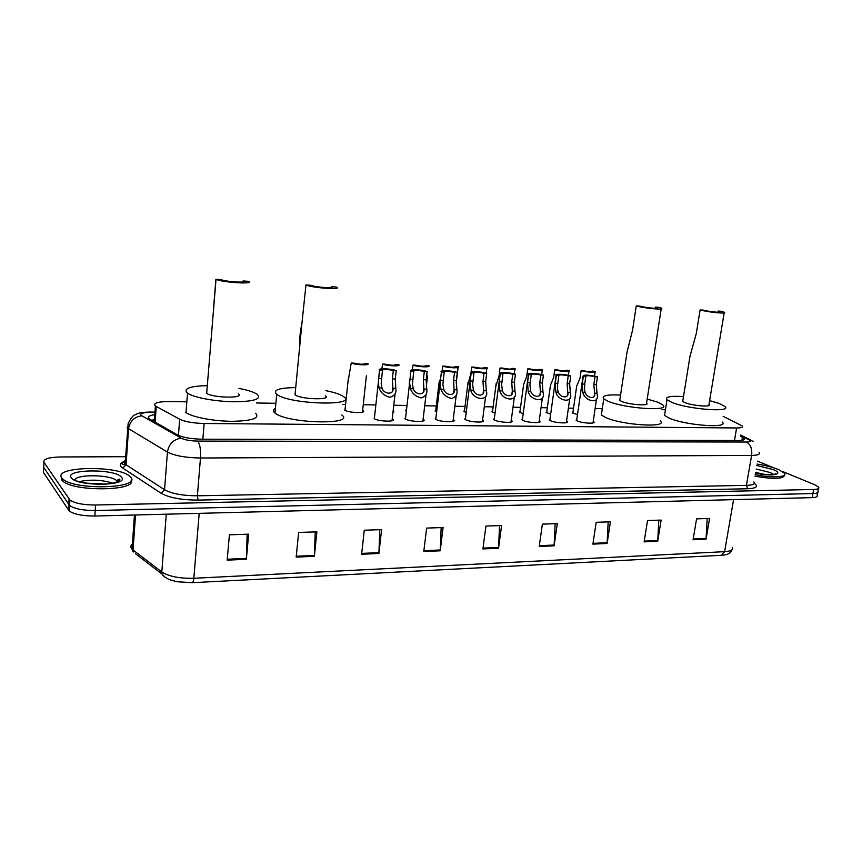 <?xml version="1.0" encoding="UTF-8"?>
<svg xmlns="http://www.w3.org/2000/svg" width="862" height="862" viewBox="0 0 862 862"><rect width="100%" height="100%" fill="white"/><g stroke="black" fill="none" stroke-linecap="round" stroke-linejoin="round"><path stroke-width="1.29" d="M593.595 422.736L593.735 421.798C596.579 424.072 582.162 423.317 577.26 420.904L576.128 420.225L576.85 419.061M566.916 422.445L567.056 421.453C570.041 423.813 555.171 423.08 550.322 420.613L549.288 419.977L550.021 418.77M539.601 422.154L539.741 421.109C542.866 423.544 527.522 422.843 522.738 420.311L521.801 419.729L522.534 418.469M511.629 421.841L511.769 420.753C515.034 423.264 499.184 422.595 494.476 420.009L493.646 419.471L494.389 418.156M482.968 421.518L483.119 420.387C486.534 422.983 470.146 422.348 465.512 419.686L464.79 419.212L465.534 417.844M453.606 421.195L453.746 420.009C457.323 422.682 440.374 422.1 435.827 419.363L435.213 418.954L435.967 417.52M423.501 420.861L423.651 419.622C427.39 422.38 409.838 421.841 405.399 419.04L404.881 418.684L405.646 417.197M392.641 420.505L392.781 419.223C396.692 422.068 378.515 421.572 374.183 418.695L374.539 416.863M550.667 414.159L546.142 412.424L546.842 411.303M523.191 413.652L519.355 412.09L520.066 410.915M495.047 413.113L491.933 411.756L492.655 410.527M466.202 412.521L463.853 411.4L464.575 410.129M577.486 414.644L572.314 412.758L573.014 411.67M436.646 411.885L435.084 411.045L435.816 409.73M423.985 411.756L423.878 412.747M406.347 411.152L405.614 410.689L406.347 409.31M393.923 411.196L392.932 412.672M362.643 410.334L363.193 410.7C367.029 413.458 348.83 412.963 344.757 410.172L345.166 408.459M186.386 401.821L169.383 401.541C157.584 401.638 152.919 403.114 155.408 405.98L179.695 419.244C185.179 421.787 193.325 423.199 204.132 423.49L736.633 427.961C741.471 427.929 743.356 427.261 742.301 425.936L723.164 416.368M665.442 409.719L661.962 409.665M602.29 408.685L595.125 408.566M573.51 408.211L568.392 408.125M547.338 407.78L541.034 407.672M520.551 407.338L513.009 407.209M493.129 406.886L484.293 406.735M465.038 406.422L454.867 406.25M436.269 405.948L424.707 405.754M406.789 405.452L394.009 405.248M375.854 404.946L363.247 404.741M345.597 404.45L342.785 404.407M275.872 403.297L256.52 402.985M375.272 410.193L375.39 409.213M782.082 471.277L814.698 484.735L818.652 487.159C819.514 488.549 817.844 489.325 813.653 489.476L95.574 505.013C83.409 504.992 74.854 503.322 69.897 500.025L43.951 462.269C43.057 459.069 48.563 457.313 60.459 456.968L125.626 456.698M757.536 461.148L773.753 467.84M818.383 488.614L817.898 491.2C818.749 492.611 817.079 493.398 812.888 493.56L95.219 510.519C83.064 510.519 74.509 508.849 69.563 505.509L43.671 467.323L43.779 465.361M154.772 414.633C148.986 415.527 147.165 416.949 149.309 418.889L177.475 434.879C182.949 437.519 191.116 438.963 201.945 439.2L738.562 440.493C743.378 440.439 745.264 439.728 744.218 438.349L740.533 436.194M151.507 420.203L154.406 419.643M817.898 491.2C818.749 492.611 817.079 493.398 812.888 493.56L95.219 510.519C83.064 510.519 74.509 508.849 69.563 505.509L43.671 467.323L43.951 462.269M126.326 460.954L125.292 461.547M165.332 577.4L162.024 574.049L135.453 553.727M77.871 481.427L78.464 481.352M817.629 492.676L817.144 495.241C817.995 496.663 816.325 497.46 812.133 497.633L94.863 516.026C82.72 516.036 74.175 514.366 69.24 510.994L43.391 472.376L43.671 467.323M361.62 554.255L364.281 530.216L381.607 529.624L378.892 553.49L361.62 554.255M296.172 557.121L298.629 532.457L316.882 531.843L314.361 556.324L296.172 557.121M227.169 560.138L229.4 534.828L248.655 534.171L246.36 559.298L227.169 560.138M539.224 546.476L542.37 524.139L557.294 523.622L554.115 545.818L539.224 546.476M592.905 544.116L596.181 522.297L610.415 521.812L607.107 543.491L592.905 544.116M644.129 541.875L647.524 520.54L661.122 520.077L657.706 541.282L644.129 541.875M693.08 539.731L696.571 518.87L709.566 518.428L706.053 539.159L693.08 539.731M423.792 551.529L426.636 528.094L443.1 527.522L440.213 550.807L423.792 551.529M482.914 548.932L485.92 526.068L501.587 525.529L498.548 548.254L482.914 548.932M499.54 525.604L498.548 548.254M441.161 527.598L440.213 550.807M707.174 518.504L706.053 539.159M658.805 520.163L657.706 541.282M608.173 521.887L607.107 543.491M555.15 523.697L554.115 545.818M247.157 534.224L246.36 559.298M315.223 531.897L314.361 556.324M379.808 529.688L378.892 553.49M757.019 464.068C765.531 465.394 772.686 467.226 778.505 469.542L784.442 473.173C788.051 477.268 772.083 478.184 755.155 474.693M784.452 475.113C783.752 479.024 773.893 479.391 754.886 476.201M700.116 309.932C708.155 312.27 728.088 314.156 724.285 312.238L721.634 311.29L718.229 311.074L720.007 311.71C722.582 313.025 709.07 311.742 703.586 310.148L700.116 309.932L696.302 333.443L690.02 356.125L688.857 363.322M718.229 311.074L718.035 312.249M682.876 400.388L682.704 401.466L685.085 402.737C692.865 405.894 712.562 407.327 708.973 404.483L724.177 312.874M709.62 400.636L719.048 403.405L724.834 406.411C732.829 412.672 689.007 409.482 672.069 402.468L667.016 399.785C664.871 396.865 670.356 395.787 683.491 396.563M722.205 422.024C730.114 428.608 686.378 425.591 669.537 418.285L664.527 415.462L664.936 412.909M636.242 305.881C644.173 308.337 665.583 310.266 661.326 308.165L659.064 307.325L655.443 307.098L656.963 307.659C659.85 309.092 645.336 307.777 639.927 306.118L636.242 305.881L632.579 330.114L627.073 351.944L625.769 360.596M655.443 307.098L655.26 308.284M619.95 399.128L619.756 400.356L621.771 401.476C629.443 404.828 650.594 406.207 646.565 403.104L661.208 308.898M647.19 399.031L657.738 402.188L662.716 404.881C671.703 411.691 624.638 408.631 607.979 401.196L603.745 398.837C601.288 395.68 606.891 394.43 620.565 395.076M660.184 420.925C669.074 428.102 622.116 425.246 605.555 417.477L601.353 415.01L601.784 412.101M305.945 284.956C312.367 287.994 343.399 290.095 336.503 287.057L331.579 286.69C336.245 288.748 315.201 287.326 310.816 285.268L305.945 284.956L301.969 323.024C300.127 331.633 299.405 339.089 299.804 345.414M331.299 286.561L331.202 287.563M295.213 392.792L295.289 394.979C301.452 399.429 332.053 400.248 325.416 395.852M325.944 390.669C333.594 392.221 339.111 393.966 342.505 395.917L343.593 396.649C358.398 406.293 290.365 404.493 277.122 394.624L276.713 394.333C272.575 390.066 278.911 387.814 295.72 387.598M341.675 414.913C356.383 425.041 288.522 423.716 275.366 413.329L274.967 413.027C272.737 411.196 272.888 409.622 275.409 408.297M215.909 279.256L216.028 279.31C222.116 282.499 255.809 284.546 248.213 281.303L243.084 280.969C248.224 283.178 225.305 281.777 221.189 279.611L215.909 279.256L213.528 308.197M243.084 280.969L243.009 281.863M206.718 391.186L206.675 393.309C212.515 398.018 245.702 398.524 238.386 393.859M238.86 388.396C247.663 390.066 253.73 392.005 257.081 394.225L257.296 394.376C261.811 399.074 254.031 401.541 233.958 401.778C215.284 401.552 193.357 397.447 187.517 393.147L187.097 392.835C183.337 388.493 190.071 386.101 207.3 385.637M255.594 413.232C260.065 418.189 252.286 420.882 232.255 421.313C213.636 421.227 191.795 417.057 185.987 412.532L185.567 412.198M61.73 477.86C52.614 466.277 118.816 465.178 129.753 476.33L130.485 477.063C142.704 488.312 75.242 490.78 62.915 479.11L61.73 477.86M131.164 480.36C137.004 490.963 73.96 491.954 62.797 481.093L61.611 479.832L61.256 476.945M581.117 370.682L583.542 370.768C589.166 371.921 592.162 372.028 592.517 371.091L595.222 371.36C594.392 372.793 589.694 372.567 581.117 370.682L580.04 378.224L576.689 386.068L576.279 388.87M554.729 369.809L557.208 369.895C562.94 371.069 565.989 371.166 566.356 370.207L569.082 370.466C571.538 372.093 560.149 371.587 554.729 369.809L553.663 377.437L550.473 385.217L550.064 388.159M527.716 368.914L530.259 369.001C536.024 370.186 539.138 370.294 539.612 369.313L542.338 369.539C544.903 371.22 533.136 370.735 527.716 368.914L526.682 376.629L523.643 384.333L523.234 387.415M500.057 367.999L502.665 368.085C508.44 369.292 511.629 369.389 512.243 368.408L514.959 368.591C517.642 370.326 505.477 369.863 500.057 367.999L499.044 375.81L495.758 386.65M471.018 372.74L467.613 385.874M471.105 372.082L471.729 367.061C477.149 368.968 489.724 369.41 486.922 367.611L484.153 367.88M471.729 367.061L474.402 367.147C480.177 368.365 483.453 368.473 484.207 367.471M442.131 370.919L442.712 366.102C448.111 368.052 461.138 368.473 458.207 366.619L455.448 366.9M440.051 379.84L438.79 385.066M442.712 366.102L445.438 366.188C451.235 367.417 454.586 367.524 455.492 366.522M412.424 369.863L412.973 365.111C418.275 367.083 431.647 367.514 428.845 365.639L426.033 365.887M409.569 380.788L409.245 384.226M412.973 365.111L415.764 365.208C421.572 366.447 425.009 366.555 426.076 365.553M381.963 368.828L382.48 364.098C387.684 366.091 401.39 366.533 398.75 364.648L395.884 364.841M382.48 364.098L385.357 364.195C391.165 365.456 394.677 365.563 395.917 364.551M351.222 363.064L354.163 363.161C359.971 364.432 363.581 364.551 364.992 363.527L367.902 363.624C370.369 365.531 356.308 365.079 351.222 363.064L347.903 382.48M594.532 393.007L593.853 384.366L594.974 376.694C589.188 375.509 586.128 375.401 585.815 376.392L583.348 376.338L582.238 384.053L582.874 392.738C585.147 401.52 599.596 404.429 597.194 394.484L596.989 393.072L594.564 393.287C596.105 399.289 587.464 398.643 585.352 392.792L582.874 392.738M585.837 376.414L584.716 384.118L584.565 390.4L585.352 392.792M583.348 376.338L583.046 376.134C583.822 374.614 588.617 374.819 597.431 376.769L596.31 384.441L596.989 393.072M597.431 376.769L594.974 376.694M567.789 392.382L567.121 383.644L568.23 375.875C562.358 374.668 559.244 374.571 558.867 375.584L556.324 375.509L555.225 383.321L555.85 392.102C558.145 401.25 573.068 403.75 570.472 393.611L570.299 392.447L567.799 392.479C569.47 398.6 560.537 398.244 558.393 392.167L555.85 392.102M558.867 375.584L557.628 384.506L557.606 389.743L558.393 392.167M556.324 375.509L556.087 375.358C553.523 373.623 565.138 374.108 570.741 375.951L569.642 383.709L570.299 392.447M570.741 375.951L568.23 375.875M540.399 391.747L539.752 382.9L540.83 375.035C534.957 373.806 531.757 373.709 531.24 374.744L528.632 374.658L527.566 382.566L528.169 391.456C530.486 400.992 545.905 403.039 543.103 392.706L542.974 391.801L540.399 391.747C542.123 397.953 532.932 397.77 530.766 391.52L528.169 391.456M531.24 374.744L529.925 384.851L530.766 391.52M528.632 374.658L528.471 374.55C525.788 372.761 537.791 373.224 543.405 375.11L542.327 382.965L542.974 391.801M543.405 375.11L540.83 375.035M512.34 391.089L511.716 382.135L512.761 374.173C506.878 372.934 503.602 372.837 502.945 373.871L500.272 373.796L499.227 381.791L499.82 390.788C502.158 400.744 518.094 402.295 515.067 391.779L514.98 391.143L512.34 391.089C514.011 397.371 504.593 397.188 502.481 390.852L499.82 390.788M502.945 373.871L501.609 384.84L502.481 390.852M500.272 373.796L500.186 373.731C497.374 371.878 509.798 372.319 515.411 374.259L514.355 382.2L514.98 391.143M515.411 374.259L512.761 374.173M483.593 390.411L482.979 381.349L484.013 373.289C478.108 372.039 474.757 371.942 473.938 372.987L471.202 372.901L470.189 381.004L470.749 390.109C473.13 400.496 489.616 401.498 486.34 390.82L483.593 390.411C485.198 396.779 475.544 396.585 473.486 390.174L470.749 390.109M473.938 372.987L472.602 384.7L473.486 390.174M471.202 372.901L471.191 372.89C468.238 370.972 481.104 371.393 486.718 373.375L485.683 381.424L486.287 390.475M486.718 373.375L484.013 373.289M454.123 389.721L453.531 380.551L454.533 372.384C448.628 371.123 445.191 371.016 444.21 372.072L441.409 371.985L440.202 382.34L440.956 389.419C442.648 394.042 446.107 397.07 451.365 398.492C455.89 397.307 457.733 394.419 456.892 389.829L454.123 389.721C455.675 396.164 445.773 395.97 443.758 389.484L440.956 389.419M444.21 372.072L442.885 384.463L443.758 389.484M441.409 371.985C438.553 370.046 451.774 370.466 457.313 372.47L456.3 380.627L456.892 389.786M457.313 372.47L454.533 372.384M423.91 389.021L423.339 379.722L424.309 371.457C418.393 370.186 414.87 370.078 413.728 371.134L410.851 371.048L409.622 382.717L410.409 388.697C412.068 393.406 415.581 396.466 420.958 397.888C425.623 396.671 427.552 393.729 426.744 389.085L423.91 389.021C425.397 395.539 415.247 395.335 413.275 388.762L410.409 388.697M413.728 371.134L412.424 384.183L413.275 388.762M410.851 371.048C408.168 369.087 421.723 369.518 427.153 371.554L426.184 379.808L426.744 389.085M427.153 371.554L424.309 371.457M392.921 388.288L392.372 378.881L393.309 370.509C387.394 369.216 383.773 369.108 382.448 370.175L379.495 370.089L378.289 382.803L379.075 387.965C380.692 392.727 384.258 395.83 389.743 397.274C394.548 396.035 396.585 393.061 395.83 388.363L392.921 388.288C394.333 394.893 383.924 394.688 382.017 388.04L379.075 387.965M382.448 370.175L381.187 383.838L382.017 388.04M379.495 370.089C376.996 368.106 390.906 368.548 396.229 370.606L395.281 378.957L395.83 388.363M396.229 370.606L393.309 370.509M734.478 440.493L736.633 427.961M202.85 439.2L204.132 423.49M178.434 435.375L179.695 419.244M155.106 422.229L156.259 406.519M154.934 412.445L150.688 412.392C143.114 412.467 139.892 413.437 141.012 415.29L181.214 438.187C184.899 439.976 190.373 440.945 197.657 441.096L746.449 442.034C750.619 441.926 751.459 441.172 748.981 439.771L740.63 435.59M759.077 452.388C760.446 454.285 757.967 455.287 751.632 455.416L200.48 458.002C185.793 457.765 174.781 455.793 167.433 452.087L127.08 427.789M124.828 460.254L124.602 463.54L126.057 464.758L128.546 428.91C129.85 421.195 134.256 416.831 141.767 415.829M754.239 483.28C758.668 486.513 756.491 488.345 747.699 488.765L198.088 500.1C181.613 500.057 169.286 497.773 161.119 493.258L122.76 468.055C119.225 465.566 119.624 463.368 123.977 461.472M813.653 489.476L812.133 497.633M69.057 499.13L68.4 510.078M95.574 505.013L94.863 516.026M746.449 442.034C750.587 444.361 752.31 448.822 751.632 455.416L746.406 485.381C752.731 485.155 755.22 484.013 753.884 481.944M181.214 438.187C173.434 439.34 168.844 443.973 167.433 452.087L164.567 489.745C171.84 493.732 182.776 495.747 197.387 495.801L746.406 485.381L747.699 488.765M122.76 468.055L126.057 464.758L164.567 489.745L161.119 493.258M197.657 441.096C199.962 444.027 200.9 449.662 200.48 458.002L197.387 495.801L198.088 500.1M748.981 439.771L753.507 441.452M149.762 412.047L150.688 412.392M741.913 440.31L742.451 437.153M191.989 582.68L192.064 582.69C192.948 582.615 193.541 581.139 193.831 578.273L724.597 551.669L721.472 555.29L192.237 582.68M192.064 582.69L177.303 581.753L171.236 580.223C166.765 578.693 163.694 576.635 162.024 574.049L161.819 571.969C168.898 576.495 179.565 578.585 193.831 578.273L199.187 513.343M733.584 499.648L724.597 551.669C730.944 551.227 733.487 549.773 732.237 547.305M132.392 543.922C130.474 545.56 130.345 547.295 132.026 549.126L133.233 552.025L133.028 550.01L161.819 571.969L166.269 514.194M134.461 515.002L132.026 549.126L133.028 550.01L135.539 514.98M483.022 548.124L498.613 547.445M539.332 545.678L554.191 545.032M593.013 543.34L607.182 542.726M644.259 541.11L657.781 540.528M693.21 538.987L706.14 538.427M423.888 550.689L440.277 549.978M361.717 553.393L378.957 552.65M296.259 556.238L314.425 555.451M227.256 559.244L246.413 558.404M756.146 469.036L770.369 472.57L773.774 474.596M756.771 465.48L773.236 469.607C784.991 474.165 772.33 476.869 755.414 473.184M755.543 472.451L765.909 474.65M74.089 479.918L74.725 479.649M117.049 481.395L117.782 481.761M74.875 479.94C76.212 473.992 110.767 474.606 116.564 480.576L117.523 481.88M71.234 477.753C64.079 468.971 115.486 468.583 121.391 477.171C130.399 485.963 76.632 486.804 71.234 477.753M79.347 481.61C90.801 479.261 102.007 479.8 112.954 483.216M584.716 384.118L582.238 384.053M596.31 384.441L593.853 384.366M557.768 383.385L555.225 383.321M569.642 383.709L567.121 383.644M530.173 382.631L527.566 382.566M542.327 382.965L539.752 382.9M501.899 381.866L499.227 381.791M514.355 382.2L511.716 382.135M472.915 381.079L470.189 381.004M485.683 381.424L482.979 381.349M443.219 380.271L440.417 380.196M456.3 380.627L453.531 380.551M412.758 379.442L409.881 379.355M426.184 379.808L423.339 379.722M381.521 378.59L378.569 378.504M395.281 378.957L392.372 378.881M363.193 410.7L363.064 411.928M152.434 420.721L154.352 420.354M154.244 421.744L155.408 405.98M154.955 412.111L150.063 412.047C138.146 412.316 136.993 413.975 135.151 414.805C133.33 414.999 131.002 417.898 128.147 423.511L125.119 464.058L123.191 464.672C121.617 464.413 121.854 463.508 123.902 461.967M69.897 500.025L69.24 510.994M750.651 440.029L740.727 435.073M743.971 439.76L744.218 438.349M731.827 549.891C730.901 553.156 727.56 554.956 721.796 555.279M774.044 474.553L775.638 473.604C776.888 475.059 764.088 475.371 755.435 473.119M690.02 356.125L682.704 401.466M667.016 399.785L664.527 415.462M627.073 351.944L619.756 400.356M603.745 398.837L601.353 415.01M331.579 286.69L331.493 287.499M301.969 323.024L295.019 394.796M276.713 394.333L274.967 413.027M187.517 393.147L185.987 412.532M216.028 279.31L206.675 393.309M116.445 482.3L116.564 480.576L119.01 479.283C121.305 478.335 119.516 483.237 107.136 484.002C96.372 485.241 80.651 482.418 77.3 481.071L76.858 481.082M105.778 484.11L86.469 483.173M62.915 479.11L62.797 481.093M117.415 481.923L116.499 481.535M595.114 372.05L594.532 376.058M576.689 386.068L572.81 413.103M568.985 371.177L568.392 375.347M550.473 385.217L546.637 412.779M542.23 370.283L541.638 374.625M523.643 384.333L519.861 412.445M514.851 369.367L514.248 373.914M496.178 383.439L492.45 412.111M486.814 368.43L486.2 373.214M468.034 382.502L464.37 411.756M458.099 367.471L456.16 383.148M439.211 381.554L435.612 411.411M427.563 375.886L426.345 386.165M366.382 375.832L362.449 412.165M348.334 378.45L344.972 410.301M594.123 396.272L594.564 393.287M583.046 376.134L576.635 420.581M596.536 398.955L593.002 422.951M567.358 395.626L567.799 392.479M556.087 375.358L549.794 420.344M569.793 398.309L566.323 422.66M539.935 394.958L540.388 391.66M528.471 374.55L522.318 420.096M542.413 397.63L539.009 422.369M511.856 394.257L512.319 390.809M500.186 373.731L494.163 419.837M514.377 396.94L511.026 422.057M483.086 393.546L483.55 389.926M471.191 372.89L465.318 419.578M485.64 396.218L482.364 421.744M453.595 392.813L454.069 388.999M440.202 382.469L435.752 419.32M456.203 395.475L452.992 421.421M423.361 392.048L423.835 388.051M409.622 382.825L405.431 419.051M426.011 394.699L422.886 421.098M392.361 391.262L392.835 387.049M378.289 382.879L374.323 418.781M395.055 393.891L392.016 420.753"/></g></svg>
